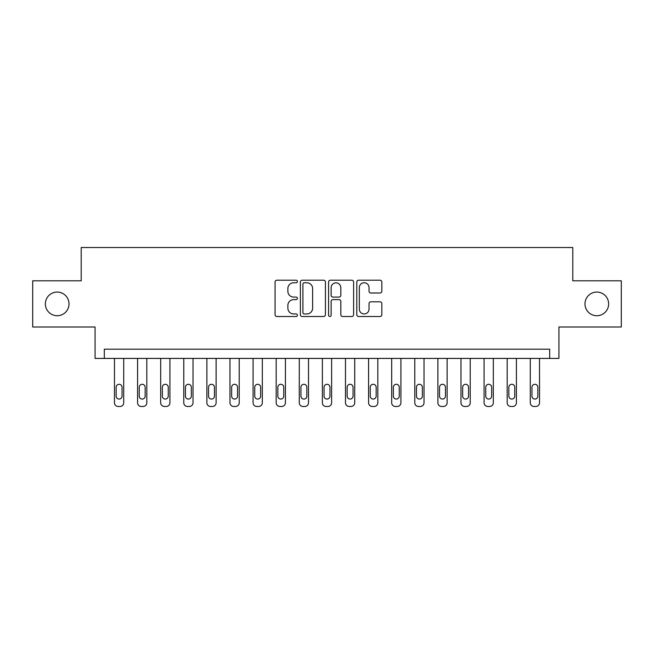 <?xml version="1.0" encoding="UTF-8"?>
<svg xmlns="http://www.w3.org/2000/svg" width="654" height="654" viewBox="0 0 654 654"><rect width="100%" height="100%" fill="white"/><g stroke="black" fill="none" stroke-linecap="round" stroke-linejoin="round"><path stroke-width="0.98" d="M297.431 281.482A1.267 1.267 0 0 0 296.164 280.214L276.887 280.214A1.815 1.815 0 0 0 275.072 282.029L275.072 314.68A1.815 1.815 0 0 0 276.887 316.495L296.164 316.495A1.267 1.267 0 0 0 297.431 315.228A1.267 1.267 0 0 0 296.164 313.953L293.671 313.953A5.804 5.804 0 0 1 287.866 308.148L287.866 305.426A5.804 5.804 0 0 1 293.671 299.622L296.164 299.622A1.267 1.267 0 0 0 297.431 298.355A1.267 1.267 0 0 0 296.164 297.088L293.671 297.088A5.804 5.804 0 0 1 287.866 291.283L287.866 288.561A5.804 5.804 0 0 1 293.671 282.757L296.164 282.757A1.267 1.267 0 0 0 297.431 281.482M584.987 303.897A11.829 11.829 0 0 0 596.816 315.727A11.829 11.829 0 0 0 608.637 303.897A11.829 11.829 0 0 0 596.816 292.068A11.829 11.829 0 0 0 584.987 303.897M45.363 303.897A11.829 11.829 0 0 0 57.184 315.727A11.829 11.829 0 0 0 69.013 303.897A11.829 11.829 0 0 0 57.184 292.068A11.829 11.829 0 0 0 45.363 303.897M380.015 293A1.815 1.815 0 0 0 381.83 291.193L381.83 282.029A1.815 1.815 0 0 0 380.015 280.214L358.605 280.214A1.815 1.815 0 0 0 356.798 282.029L356.798 314.68A1.815 1.815 0 0 0 358.605 316.495L380.015 316.495A1.815 1.815 0 0 0 381.83 314.68L381.83 303.619A1.815 1.815 0 0 0 380.015 301.805L370.851 301.805A1.815 1.815 0 0 0 369.036 303.619L369.036 309.105A4.856 4.856 0 0 1 364.188 313.953A4.856 4.856 0 0 1 359.332 309.105L359.332 287.605A4.856 4.856 0 0 1 364.188 282.757A4.856 4.856 0 0 1 369.036 287.605L369.036 291.193A1.815 1.815 0 0 0 370.851 293L380.015 293M549.687 358.417L558.925 358.417L558.925 327L621.3 327L621.3 280.803L572.79 280.803L572.79 247.531L81.21 247.531L81.21 280.803L32.7 280.803L32.7 327L95.075 327L95.075 358.417L549.687 358.417L549.687 349.179L104.313 349.179L104.313 358.417M325.414 282.029A1.815 1.815 0 0 0 323.599 280.214L302.197 280.214A1.815 1.815 0 0 0 300.382 282.029L300.382 314.68A1.815 1.815 0 0 0 302.197 316.495L323.599 316.495A1.815 1.815 0 0 0 325.414 314.68L325.414 282.029M330.401 280.214L351.803 280.214A1.815 1.815 0 0 1 353.618 282.029L353.618 314.68A1.815 1.815 0 0 1 351.803 316.495L342.647 316.495A1.815 1.815 0 0 1 340.832 314.68L340.832 301.437A1.815 1.815 0 0 0 339.017 299.622L332.943 299.622A1.815 1.815 0 0 0 331.128 301.437L331.128 315.228A1.267 1.267 0 0 1 329.853 316.495A1.267 1.267 0 0 1 328.586 315.228L328.586 282.029A1.815 1.815 0 0 1 330.401 280.214M304.192 282.757A1.267 1.267 0 0 0 302.916 284.024L302.916 312.686A1.267 1.267 0 0 0 304.192 313.953L306.816 313.953A5.804 5.804 0 0 0 312.628 308.148L312.628 288.561A5.804 5.804 0 0 0 306.816 282.757L304.192 282.757M340.832 287.695A4.856 4.856 0 0 0 335.976 282.847A4.856 4.856 0 0 0 331.128 287.695L331.128 295.273A1.815 1.815 0 0 0 332.943 297.088L339.017 297.088A1.815 1.815 0 0 0 340.832 295.273L340.832 287.695M123.712 358.417L123.712 402.766A3.695 3.695 0 0 1 120.017 406.469L118.17 406.469A3.695 3.695 0 0 1 114.475 402.766L114.475 358.417M122.053 396.12L122.053 387.25A2.959 2.959 0 0 0 119.093 384.29A2.959 2.959 0 0 0 116.142 387.25L116.142 396.12A2.959 2.959 0 0 0 119.093 399.071A2.959 2.959 0 0 0 122.053 396.12M146.815 358.417L146.815 402.766A3.695 3.695 0 0 1 143.12 406.469L141.272 406.469A3.695 3.695 0 0 1 137.577 402.766L137.577 358.417M145.155 396.12L145.155 387.25A2.959 2.959 0 0 0 142.196 384.29A2.959 2.959 0 0 0 139.237 387.25L139.237 396.12A2.959 2.959 0 0 0 142.196 399.071A2.959 2.959 0 0 0 145.155 396.12M169.917 358.417L169.917 402.766A3.695 3.695 0 0 1 166.222 406.469L164.375 406.469A3.695 3.695 0 0 1 160.68 402.766L160.68 358.417M168.25 396.12L168.25 387.25A2.959 2.959 0 0 0 165.298 384.29A2.959 2.959 0 0 0 162.339 387.25L162.339 396.12A2.959 2.959 0 0 0 165.298 399.071A2.959 2.959 0 0 0 168.25 396.12M193.02 358.417L193.02 402.766A3.695 3.695 0 0 1 189.325 406.469L187.469 406.469A3.695 3.695 0 0 1 183.774 402.766L183.774 358.417M191.352 396.12L191.352 387.25A2.959 2.959 0 0 0 188.401 384.29A2.959 2.959 0 0 0 185.442 387.25L185.442 396.12A2.959 2.959 0 0 0 188.401 399.071A2.959 2.959 0 0 0 191.352 396.12M216.114 358.417L216.114 402.766A3.695 3.695 0 0 1 212.419 406.469L210.572 406.469A3.695 3.695 0 0 1 206.877 402.766L206.877 358.417M214.455 396.12L214.455 387.25A2.959 2.959 0 0 0 211.495 384.29A2.959 2.959 0 0 0 208.544 387.25L208.544 396.12A2.959 2.959 0 0 0 211.495 399.071A2.959 2.959 0 0 0 214.455 396.12M239.217 358.417L239.217 402.766A3.695 3.695 0 0 1 235.522 406.469L233.674 406.469A3.695 3.695 0 0 1 229.979 402.766L229.979 358.417M237.557 396.12L237.557 387.25A2.959 2.959 0 0 0 234.598 384.29A2.959 2.959 0 0 0 231.639 387.25L231.639 396.12A2.959 2.959 0 0 0 234.598 399.071A2.959 2.959 0 0 0 237.557 396.12M262.319 358.417L262.319 402.766A3.695 3.695 0 0 1 258.624 406.469L256.777 406.469A3.695 3.695 0 0 1 253.082 402.766L253.082 358.417M260.652 396.12L260.652 387.25A2.959 2.959 0 0 0 257.701 384.29A2.959 2.959 0 0 0 254.741 387.25L254.741 396.12A2.959 2.959 0 0 0 257.701 399.071A2.959 2.959 0 0 0 260.652 396.12M285.422 358.417L285.422 402.766A3.695 3.695 0 0 1 281.727 406.469L279.871 406.469A3.695 3.695 0 0 1 276.176 402.766L276.176 358.417M283.754 396.12L283.754 387.25A2.959 2.959 0 0 0 280.803 384.29A2.959 2.959 0 0 0 277.844 387.25L277.844 396.12A2.959 2.959 0 0 0 280.803 399.071A2.959 2.959 0 0 0 283.754 396.12M308.516 358.417L308.516 402.766A3.695 3.695 0 0 1 304.821 406.469L302.974 406.469A3.695 3.695 0 0 1 299.279 402.766L299.279 358.417M306.857 396.12L306.857 387.25A2.959 2.959 0 0 0 303.897 384.29A2.959 2.959 0 0 0 300.946 387.25L300.946 396.12A2.959 2.959 0 0 0 303.897 399.071A2.959 2.959 0 0 0 306.857 396.12M331.619 358.417L331.619 402.766A3.695 3.695 0 0 1 327.924 406.469L326.076 406.469A3.695 3.695 0 0 1 322.381 402.766L322.381 358.417M329.959 396.12L329.959 387.25A2.959 2.959 0 0 0 327 384.29A2.959 2.959 0 0 0 324.041 387.25L324.041 396.12A2.959 2.959 0 0 0 327 399.071A2.959 2.959 0 0 0 329.959 396.12M354.721 358.417L354.721 402.766A3.695 3.695 0 0 1 351.026 406.469L349.179 406.469A3.695 3.695 0 0 1 345.484 402.766L345.484 358.417M353.054 396.12L353.054 387.25A2.959 2.959 0 0 0 350.103 384.29A2.959 2.959 0 0 0 347.143 387.25L347.143 396.12A2.959 2.959 0 0 0 350.103 399.071A2.959 2.959 0 0 0 353.054 396.12M377.824 358.417L377.824 402.766A3.695 3.695 0 0 1 374.129 406.469L372.273 406.469A3.695 3.695 0 0 1 368.578 402.766L368.578 358.417M376.156 396.12L376.156 387.25A2.959 2.959 0 0 0 373.197 384.29A2.959 2.959 0 0 0 370.246 387.25L370.246 396.12A2.959 2.959 0 0 0 373.197 399.071A2.959 2.959 0 0 0 376.156 396.12M400.918 358.417L400.918 402.766A3.695 3.695 0 0 1 397.223 406.469L395.376 406.469A3.695 3.695 0 0 1 391.681 402.766L391.681 358.417M399.259 396.12L399.259 387.25A2.959 2.959 0 0 0 396.299 384.29A2.959 2.959 0 0 0 393.348 387.25L393.348 396.12A2.959 2.959 0 0 0 396.299 399.071A2.959 2.959 0 0 0 399.259 396.12M424.021 358.417L424.021 402.766A3.695 3.695 0 0 1 420.326 406.469L418.478 406.469A3.695 3.695 0 0 1 414.783 402.766L414.783 358.417M422.361 396.12L422.361 387.25A2.959 2.959 0 0 0 419.402 384.29A2.959 2.959 0 0 0 416.443 387.25L416.443 396.12A2.959 2.959 0 0 0 419.402 399.071A2.959 2.959 0 0 0 422.361 396.12M447.123 358.417L447.123 402.766A3.695 3.695 0 0 1 443.428 406.469L441.581 406.469A3.695 3.695 0 0 1 437.886 402.766L437.886 358.417M445.456 396.12L445.456 387.25A2.959 2.959 0 0 0 442.505 384.29A2.959 2.959 0 0 0 439.545 387.25L439.545 396.12A2.959 2.959 0 0 0 442.505 399.071A2.959 2.959 0 0 0 445.456 396.12M470.226 358.417L470.226 402.766A3.695 3.695 0 0 1 466.531 406.469L464.675 406.469A3.695 3.695 0 0 1 460.98 402.766L460.98 358.417M468.558 396.12L468.558 387.25A2.959 2.959 0 0 0 465.599 384.29A2.959 2.959 0 0 0 462.648 387.25L462.648 396.12A2.959 2.959 0 0 0 465.599 399.071A2.959 2.959 0 0 0 468.558 396.12M493.32 358.417L493.32 402.766A3.695 3.695 0 0 1 489.625 406.469L487.778 406.469A3.695 3.695 0 0 1 484.083 402.766L484.083 358.417M491.661 396.12L491.661 387.25A2.959 2.959 0 0 0 488.701 384.29A2.959 2.959 0 0 0 485.75 387.25L485.75 396.12A2.959 2.959 0 0 0 488.701 399.071A2.959 2.959 0 0 0 491.661 396.12M516.423 358.417L516.423 402.766A3.695 3.695 0 0 1 512.728 406.469L510.88 406.469A3.695 3.695 0 0 1 507.185 402.766L507.185 358.417M514.763 396.12L514.763 387.25A2.959 2.959 0 0 0 511.804 384.29A2.959 2.959 0 0 0 508.845 387.25L508.845 396.12A2.959 2.959 0 0 0 511.804 399.071A2.959 2.959 0 0 0 514.763 396.12M539.525 358.417L539.525 402.766A3.695 3.695 0 0 1 535.83 406.469L533.983 406.469A3.695 3.695 0 0 1 530.288 402.766L530.288 358.417M537.858 396.12L537.858 387.25A2.959 2.959 0 0 0 534.907 384.29A2.959 2.959 0 0 0 531.947 387.25L531.947 396.12A2.959 2.959 0 0 0 534.907 399.071A2.959 2.959 0 0 0 537.858 396.12"/></g></svg>
